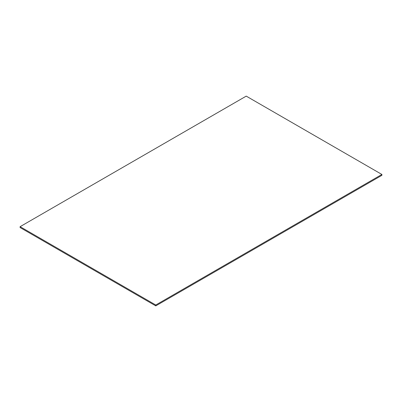 <?xml version="1.0" encoding="UTF-8"?>
<svg xmlns="http://www.w3.org/2000/svg" width="402" height="402" viewBox="0 0 402 402"><rect width="100%" height="100%" fill="white"/><g stroke="black" fill="none" stroke-linecap="round" stroke-linejoin="round"><path stroke-width="0.6" d="M155.775 305.877L381.9 175.327L381.9 174.453L246.225 96.123L20.1 226.673L155.775 305.007L155.775 305.877L20.1 227.547L20.1 226.673M381.9 174.453L155.775 305.007"/></g></svg>
